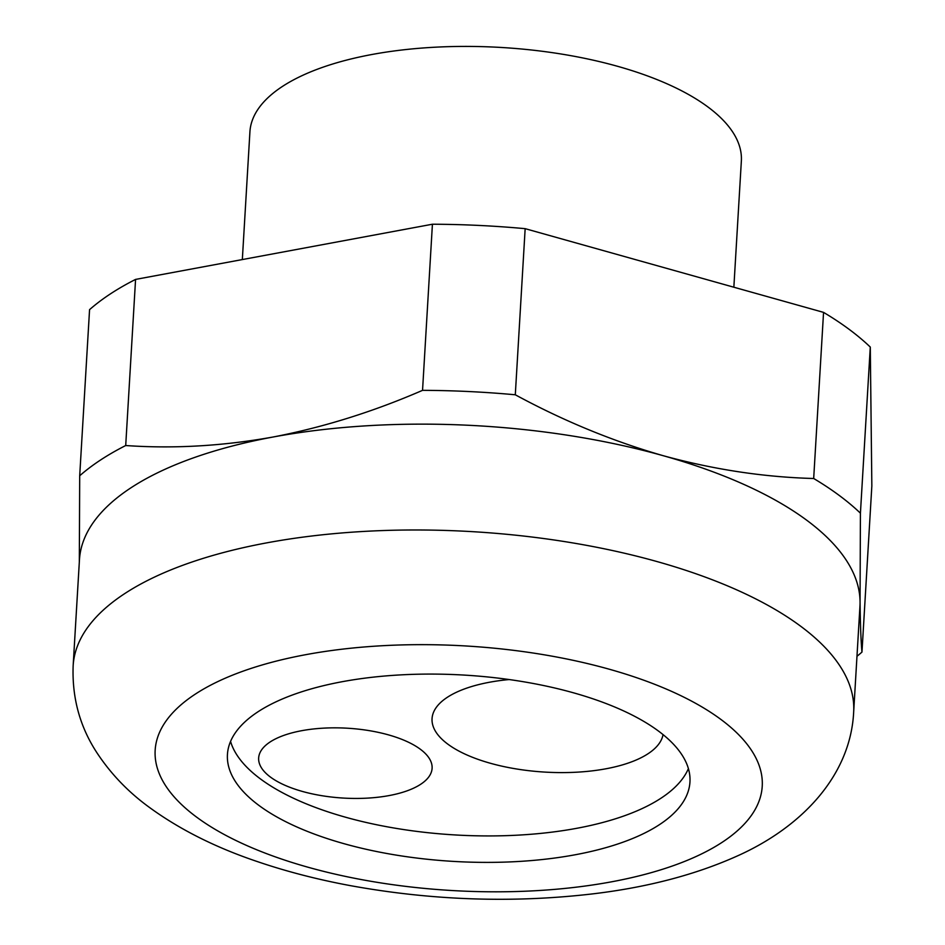 <?xml version="1.0" encoding="UTF-8"?>
<svg xmlns="http://www.w3.org/2000/svg" width="945" height="945" viewBox="0 0 945 945"><rect width="100%" height="100%" fill="white"/><g stroke="black" fill="none" stroke-linecap="round" stroke-linejoin="round"><path stroke-width="1.42" d="M861.97 652.085L871.845 485.966L870.286 347.063A427.14 172.037 -176.6 0 0 823.556 312.382L525.16 228.666L515.297 394.786C563.598 420.962 612.951 441.28 663.355 455.738C713.794 469.57 763.903 477.154 813.68 478.501A427.14 172.037 3.4 0 1 839.231 495.44A427.14 172.037 3.4 0 1 860.422 513.182L860.056 601.729C860.34 624.881 860.978 641.667 861.97 652.085A427.14 172.037 3.4 0 1 856.973 656.303M525.16 228.666A427.14 172.037 -176.6 0 0 432.42 224.225L135.572 279.413L125.709 445.532C173.762 448.875 222.855 446.04 272.999 437.027A390.946 157.461 3.4 0 1 663.355 455.738A390.946 157.461 3.4 0 1 806.876 520.341A390.946 157.461 3.4 0 1 860.056 601.729A390.946 157.461 3.4 0 1 859.95 606.206L853.666 712.046A390.946 157.461 -176.6 0 0 800.592 626.169A390.946 157.461 -176.6 0 0 266.703 542.867A390.946 157.461 -176.6 0 0 73.155 665.682C71.95 697.469 79.758 726.315 96.567 752.22C110.541 773.577 128.142 791.969 149.381 807.384C179.751 829.521 215.814 847.618 257.583 861.663C286.489 871.503 317.307 879.476 350.016 885.571C432.172 900.538 513.478 903.255 593.933 893.734C647.927 887.19 695.591 874.657 736.923 856.146C802.766 826.816 850.618 774.865 853.666 712.046M73.155 665.682L79.451 559.842A390.946 157.461 3.4 0 1 272.999 437.027C323.166 427.388 373.015 411.831 422.545 390.344A427.14 172.037 3.4 0 1 515.297 394.786M432.42 224.225L422.545 390.344M823.556 312.382L813.68 478.501M135.572 279.413A427.14 172.037 -176.6 0 0 89.562 309.653L79.699 475.772A427.14 172.037 3.4 0 1 125.709 445.532M79.321 562.051L79.699 475.772M870.286 347.063L860.422 513.182M258.883 805.388A231.667 93.307 3.4 0 1 227.438 754.5A231.667 93.307 3.4 0 1 400.999 674.872A231.667 93.307 3.4 0 1 658.511 731.087A231.667 93.307 3.4 0 1 689.956 781.976A231.667 93.307 3.4 0 1 516.395 861.604A231.667 93.307 3.4 0 1 258.883 805.388M688.397 768.604A231.667 93.307 3.4 0 1 501.878 835.77A231.667 93.307 3.4 0 1 260.454 778.928A231.667 93.307 3.4 0 1 230.568 741.412M420.301 749.208A86.881 34.989 -176.6 0 0 323.745 728.134A86.881 34.989 -176.6 0 0 258.658 757.984A86.881 34.989 -176.6 0 0 270.447 777.073A86.881 34.989 -176.6 0 0 367.014 798.147A86.881 34.989 -176.6 0 0 432.101 768.297A86.881 34.989 -176.6 0 0 420.301 749.208M509.166 679.549A115.833 46.659 -176.6 0 0 432.054 718.661A115.833 46.659 -176.6 0 0 447.776 744.105A115.833 46.659 -176.6 0 0 573.851 772.337A115.833 46.659 -176.6 0 0 663.047 734.619M242.333 259.568L249.917 131.851A246.149 99.142 3.4 0 1 434.334 47.25A246.149 99.142 3.4 0 1 707.935 106.974A246.149 99.142 3.4 0 1 741.352 161.052L733.852 287.221M720.952 719.476A304.066 122.472 -176.6 0 0 305.707 654.684A304.066 122.472 -176.6 0 0 196.442 817A304.066 122.472 -176.6 0 0 611.687 881.791A304.066 122.472 -176.6 0 0 720.952 719.476"/></g></svg>
